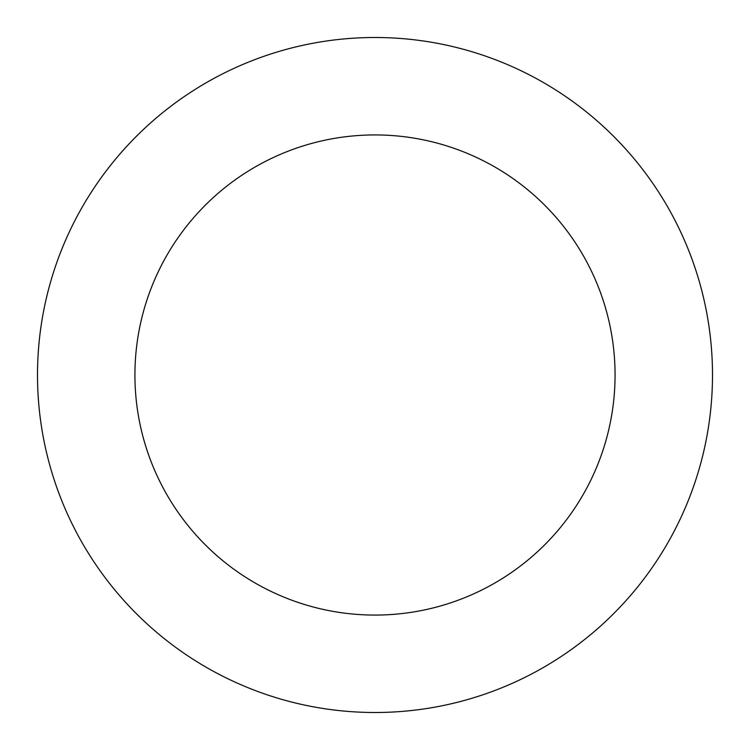 <?xml version="1.0" encoding="UTF-8"?>
<svg xmlns="http://www.w3.org/2000/svg" width="750" height="750" viewBox="0 0 750 750"><rect width="100%" height="100%" fill="white"/><g stroke="black" fill="none" stroke-linecap="round" stroke-linejoin="round"><path stroke-width="1.12" d="M137.381 135.328A337.5 337.5 0 0 0 286.247 700.622A337.5 337.5 0 0 0 701.372 289.05A337.5 337.5 0 0 0 137.381 135.328M205.969 204.516A240.075 240.075 0 0 0 311.869 606.628A240.075 240.075 0 0 0 607.153 313.866A240.075 240.075 0 0 0 205.969 204.516"/></g></svg>

